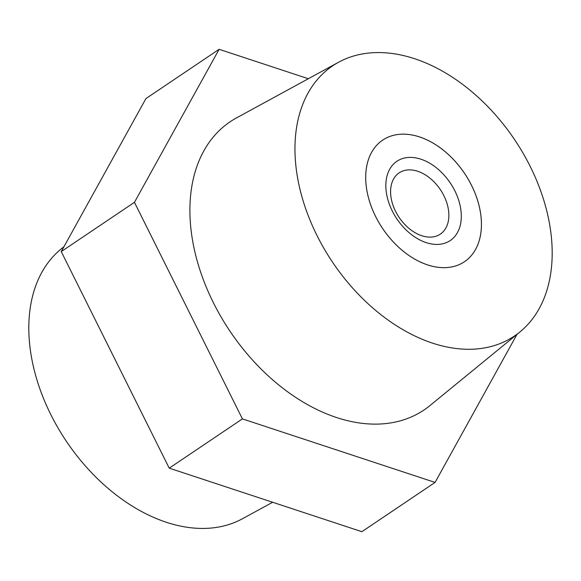 <?xml version="1.0" encoding="UTF-8"?>
<svg xmlns="http://www.w3.org/2000/svg" width="581" height="581" viewBox="0 0 581 581"><rect width="100%" height="100%" fill="white"/><g stroke="black" fill="none" stroke-linecap="round" stroke-linejoin="round"><path stroke-width="0.87" d="M471.569 185.426A73.271 49.37 56.1 0 0 382.647 140.137A73.271 49.37 56.1 0 0 375.573 216.401A73.271 49.37 56.1 0 0 464.488 261.697A73.271 49.37 56.1 0 0 471.569 185.426M272.656 502.267L242.459 518.739A162.825 109.715 -123.9 0 1 50.765 414.5A162.825 109.715 -123.9 0 1 60.954 249.14L63.99 246.656M530.235 166.5A162.825 109.715 -123.9 0 1 520.046 331.86A162.825 109.715 -123.9 0 1 316.906 235.334A162.825 109.715 -123.9 0 1 338.541 62.261A162.825 109.715 -123.9 0 1 530.235 166.5M520.046 331.86L429.998 405.538A173.675 117.028 -123.9 0 1 213.314 302.578A173.675 117.028 -123.9 0 1 236.394 117.965L338.541 62.261M308.344 78.733L219.124 49.305L134.443 202.326L242.415 418.886L435.067 482.419L517.01 334.344M435.067 482.419L361.876 531.695L169.231 468.155L61.252 251.602L145.933 98.581L219.124 49.305M134.443 202.326L61.252 251.602M242.415 418.886L169.231 468.155M440.115 171.01A47.758 32.18 -123.9 0 1 457.487 232.516A47.758 32.18 -123.9 0 1 407.02 230.817A47.758 32.18 -123.9 0 1 389.655 169.311A47.758 32.18 -123.9 0 1 440.115 171.01M406.94 226.605A36.908 24.867 56.1 0 0 440.34 234.114A36.908 24.867 56.1 0 0 432.511 180.393A36.908 24.867 56.1 0 0 399.118 172.884A36.908 24.867 56.1 0 0 406.94 226.605M448.953 155.04A73.271 49.37 56.1 0 0 382.647 140.137A73.271 49.37 56.1 0 0 398.181 246.787A73.271 49.37 56.1 0 0 464.488 261.697A73.271 49.37 56.1 0 0 448.953 155.04"/></g></svg>
